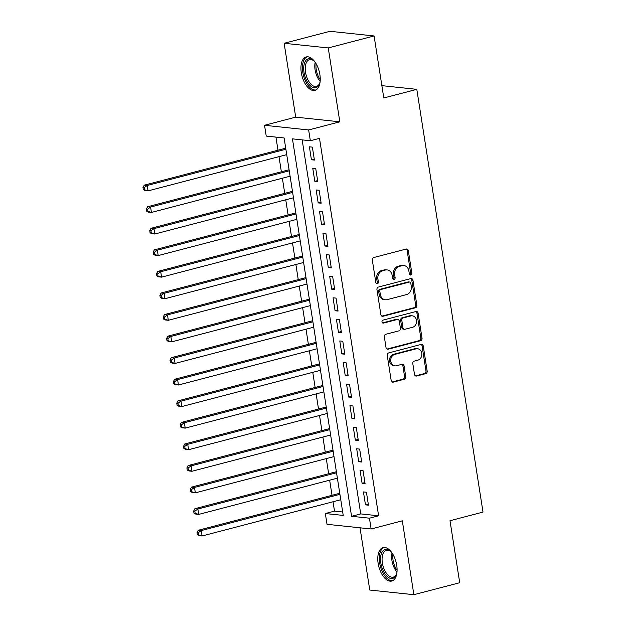 <?xml version="1.0" encoding="UTF-8"?>
<svg xmlns="http://www.w3.org/2000/svg" width="626" height="626" viewBox="0 0 626 626"><rect width="100%" height="100%" fill="white"/><g stroke="black" fill="none" stroke-linecap="round" stroke-linejoin="round"><path stroke-width="0.94" d="M410.82 275.01A1.518 1.275 96 0 0 411.845 273.202L408.324 250.705A2.175 1.823 96 0 0 406.188 249.054L373.792 257.521A2.175 1.823 96 0 0 372.329 260.111L375.85 282.608A1.518 1.275 96 0 0 378.37 281.95L377.916 279.04A6.949 5.845 96 0 1 382.611 270.753L385.311 270.049A6.949 5.845 96 0 1 387.103 269.916A6.949 5.845 96 0 1 392.134 275.323L392.588 278.234A1.518 1.275 96 0 0 395.108 277.576L394.654 274.665A6.949 5.845 96 0 1 399.349 266.379L402.048 265.674A6.949 5.845 96 0 1 403.84 265.541A6.949 5.845 96 0 1 408.872 270.948L409.326 273.859A1.518 1.275 96 0 0 410.82 275.01M409.85 274.798A1.518 1.275 96 0 0 410.656 273.069L407.135 250.58A2.175 1.823 96 0 0 406.141 249.07M376.375 283.547A1.518 1.275 96 0 0 377.181 281.817L376.719 278.906L377.916 279.04M393.112 279.173A1.518 1.275 96 0 0 393.918 277.443L393.457 274.532L394.654 274.665M396.727 565.317A17.262 8.913 -104.6 0 0 383.065 547.633A17.262 8.913 -104.6 0 0 378.127 563.345A17.262 8.913 -104.6 0 0 391.79 581.03A17.262 8.913 -104.6 0 0 396.727 565.317M319.886 74.627A17.262 8.913 -104.6 0 0 306.224 56.95A17.262 8.913 -104.6 0 0 301.286 72.663A17.262 8.913 -104.6 0 0 314.956 90.347A17.262 8.913 -104.6 0 0 319.886 74.627M414.482 374.379A2.175 1.823 96 0 0 416.611 376.023L425.703 373.652A2.175 1.823 96 0 0 427.167 371.061L423.262 346.076A2.175 1.823 96 0 0 421.126 344.433L388.73 352.9A2.175 1.823 96 0 0 387.259 355.49L391.172 380.467A2.175 1.823 96 0 0 393.308 382.118L404.286 379.246A2.175 1.823 96 0 0 405.75 376.656L404.075 365.967A2.175 1.823 96 0 0 401.947 364.316L396.501 365.74A5.814 4.883 96 0 1 395.006 365.858A5.814 4.883 96 0 1 390.726 360.459A5.814 4.883 96 0 1 394.732 354.418L416.055 348.846A5.814 4.883 96 0 1 417.558 348.729A5.814 4.883 96 0 1 421.838 354.128A5.814 4.883 96 0 1 417.832 360.169L414.279 361.1A2.175 1.823 96 0 0 412.808 363.683L414.482 374.379M369.442 518.187L371.132 528.978L327.022 524.314L325.332 513.531L343.22 515.417L284.11 137.97L266.23 136.085L264.54 125.294L308.649 129.958L310.339 140.74L292.452 138.855L351.562 516.301L369.442 518.187L378.613 515.793L319.503 138.346L310.339 140.74M374.09 35.956L328.251 47.936L284.141 43.28L329.98 31.3L374.09 35.956L383.801 97.969L416.806 89.346L483.006 512.084L450 520.715L459.711 582.72L413.872 594.7L402.307 520.824L371.132 528.978M284.141 43.28L295.707 117.148L339.824 121.812L328.251 47.936M339.824 121.812L308.649 129.958M415.39 307.804A2.175 1.823 96 0 0 416.861 305.222L412.949 280.237A2.175 1.823 96 0 0 410.82 278.593L378.417 287.06A2.175 1.823 96 0 0 376.954 289.642L380.866 314.628A2.175 1.823 96 0 0 382.995 316.271L415.39 307.804L414.201 307.679A2.175 1.823 96 0 0 415.664 305.097L411.759 280.112A2.175 1.823 96 0 0 410.766 278.601M418.105 313.156L422.018 338.142A2.175 1.823 96 0 1 420.547 340.724L388.151 349.191A2.175 1.823 96 0 1 386.023 347.547L384.348 336.858A2.175 1.823 96 0 1 385.812 334.268L398.95 330.833A2.175 1.823 96 0 0 400.421 328.251L399.31 321.154A2.175 1.823 96 0 0 397.181 319.51L383.503 323.086A1.518 1.275 96 0 1 383.034 320.121L415.969 311.513A2.175 1.823 96 0 1 418.105 313.156L416.908 313.031L420.821 338.017L422.018 338.142M360.013 527.796L369.763 590.044L413.872 594.7M314.409 160.076L312.382 147.141L309.4 146.82L311.427 159.763L314.409 160.076M317.789 181.65L315.762 168.707L312.781 168.394L314.808 181.337L317.789 181.65M321.161 203.215L319.135 190.273L316.153 189.96L318.18 202.902L321.161 203.215M324.542 224.781L322.515 211.846L319.534 211.525L321.561 224.468L324.542 224.781M327.922 246.354L325.896 233.412L322.914 233.099L324.941 246.041L327.922 246.354M331.295 267.92L329.268 254.978L326.287 254.665L328.314 267.607L331.295 267.92M334.675 289.494L332.649 276.551L329.667 276.238L331.694 289.173L334.675 289.494M338.056 311.059L336.029 298.117L333.048 297.804L335.074 310.746L338.056 311.059M341.428 332.625L339.402 319.683L336.42 319.37L338.447 332.312L341.428 332.625M344.809 354.199L342.782 341.256L339.801 340.943L341.827 353.878L344.809 354.199M348.181 375.764L346.155 362.822L343.181 362.509L345.208 375.451L348.181 375.764M351.562 397.33L349.535 384.395L346.554 384.074L348.58 397.017L351.562 397.33M354.942 418.904L352.915 405.961L349.934 405.648L351.961 418.583L354.942 418.904M358.315 440.469L356.288 427.527L353.307 427.214L355.333 440.156L358.315 440.469M361.695 462.035L359.668 449.1L356.687 448.779L358.714 461.722L361.695 462.035M365.075 483.608L363.049 470.666L360.067 470.353L362.094 483.295L365.075 483.608M302.162 139.88L360.733 513.907L378.613 515.793M363.44 491.919L365.467 504.861L368.448 505.174L366.421 492.232L363.44 491.919M275.933 137.11L277.983 150.217M278.993 156.656L281.364 171.782M282.373 178.222L284.736 193.348M285.746 199.796L288.116 214.921M289.126 221.361L291.497 236.487M292.506 242.927L294.869 258.053M295.879 264.501L298.25 279.626M299.259 286.066L301.622 301.192M302.632 307.632L305.003 322.758M306.012 329.206L308.383 344.331M309.393 350.771L311.756 365.897M312.765 372.337L315.136 387.463M316.146 393.91L318.517 409.036M319.526 415.476L321.889 430.602M322.899 437.05L325.27 452.175M326.279 458.615L328.65 473.741M329.652 480.181L332.023 495.307M333.032 501.755L334.503 511.137L342.68 511.998M416.806 89.346L381.876 85.652M334.503 511.137L325.332 513.531M295.707 117.148L264.54 125.294M360.733 513.907L351.562 516.301M311.427 159.763L314.244 159.027M314.808 181.337L317.625 180.601M318.18 202.902L320.997 202.167M321.561 224.468L324.378 223.732M324.941 246.041L327.758 245.306M328.314 267.607L331.131 266.872M331.694 289.173L334.511 288.437M335.074 310.746L337.883 310.011M338.447 332.312L341.264 331.577M341.827 353.878L344.644 353.142M345.208 375.451L348.017 374.716M348.58 397.017L351.397 396.281M351.961 418.583L354.778 417.847M355.333 440.156L358.15 439.421M358.714 461.722L361.531 460.986M362.094 483.295L364.911 482.552M365.467 504.861L368.284 504.126M403.84 265.541L402.651 265.416A6.949 5.845 96 0 0 400.859 265.549L402.048 265.674M393.457 274.532A6.949 5.845 96 0 1 398.159 266.253L400.859 265.549M387.103 269.916L385.913 269.79A6.949 5.845 96 0 0 384.121 269.923L385.311 270.049M376.719 278.906A6.949 5.845 96 0 1 381.422 270.628L384.121 269.923M381.852 316.138L414.201 307.679M410.789 283.226A1.518 1.275 96 0 0 409.302 282.076L380.866 289.502A1.518 1.275 96 0 0 379.833 291.317L380.318 294.384A6.949 5.845 96 0 0 385.35 299.791A6.949 5.845 96 0 0 387.134 299.651L406.571 294.572A6.949 5.845 96 0 0 411.274 286.293L410.789 283.226M409.694 282.044L408.504 281.919A1.518 1.275 96 0 0 408.105 281.943L409.302 282.076M385.35 299.791L384.153 299.666A6.949 5.845 96 0 1 379.121 294.259L378.644 291.192A1.518 1.275 96 0 1 379.669 289.376L408.105 281.943M387.009 349.058L419.357 340.599A2.175 1.823 96 0 0 420.821 338.017M397.737 319.463L396.548 319.338A2.175 1.823 96 0 0 395.984 319.385L382.556 322.891M412.589 327.273A5.814 4.883 96 0 0 416.595 321.232A5.814 4.883 96 0 0 412.307 315.833A5.814 4.883 96 0 0 410.812 315.942L403.3 317.906A2.175 1.823 96 0 0 401.829 320.496L402.941 327.586A2.175 1.823 96 0 0 405.069 329.237L412.589 327.273M412.307 315.833L411.118 315.707A5.814 4.883 96 0 0 409.623 315.817L410.812 315.942M404.513 329.276L403.316 329.151A2.175 1.823 96 0 1 401.751 327.461L400.64 320.371A2.175 1.823 96 0 1 402.103 317.781L409.623 315.817M416.908 313.031A2.175 1.823 96 0 0 415.922 311.521M417.558 348.729L416.36 348.604A5.814 4.883 96 0 0 414.866 348.713L416.055 348.846M395.006 365.858L393.817 365.733A5.814 4.883 96 0 1 389.529 360.333A5.814 4.883 96 0 1 393.535 354.293L414.866 348.713M392.166 381.977L403.089 379.121A2.175 1.823 96 0 0 404.56 376.531L402.886 365.842A2.175 1.823 96 0 0 401.9 364.332M415.468 375.882L424.506 373.519A2.175 1.823 96 0 0 425.977 370.936L422.065 345.951A2.175 1.823 96 0 0 421.079 344.449M285.714 148.198L144.23 185.171L147.212 185.484L148.057 190.875L286.724 154.638M285.879 149.246L147.212 185.484L144.183 187.628L142.994 187.503L143.331 189.662L144.52 189.788L144.183 187.628M144.52 189.788L148.057 190.875L145.076 190.562L143.331 189.662M142.994 187.503L144.23 185.171M320.168 81.278A14.938 7.715 75.4 0 1 319.565 83.618A14.938 7.715 75.4 0 1 311.31 86.56A14.938 7.715 75.4 0 1 304.009 72.413A14.938 7.715 75.4 0 1 313.54 60.558A14.938 7.715 75.4 0 1 315.207 62.31M313.947 60.933A13.835 7.144 -104.6 0 0 309.471 59.642A13.835 7.144 -104.6 0 0 305.519 72.24A13.835 7.144 -104.6 0 0 316.466 86.404A13.835 7.144 -104.6 0 0 319.745 83.094M307.311 56.794A17.152 8.858 -104.6 0 0 302.812 72.287A17.152 8.858 -104.6 0 0 315.974 89.948M397.001 571.961A14.938 7.715 75.4 0 1 396.407 574.3A14.938 7.715 75.4 0 1 394.889 576.984A14.938 7.715 75.4 0 1 383.065 570.489A14.938 7.715 75.4 0 1 382.893 550.911A14.938 7.715 75.4 0 1 390.381 551.24A14.938 7.715 75.4 0 1 392.048 552.993M390.788 551.616A13.835 7.144 -104.6 0 0 386.312 550.324A13.835 7.144 -104.6 0 0 384.254 551.639A13.835 7.144 -104.6 0 0 383.574 567.696A13.835 7.144 -104.6 0 0 393.308 577.094A13.835 7.144 -104.6 0 0 395.366 575.779A13.835 7.144 -104.6 0 0 396.579 573.776M384.153 547.484A17.152 8.858 -104.6 0 0 382.009 548.986A17.152 8.858 -104.6 0 0 381.023 568.51A17.152 8.858 -104.6 0 0 392.815 580.631M289.087 169.763L147.603 206.736L150.584 207.05L151.429 212.441L290.096 176.203M289.251 170.812L150.584 207.05L147.564 209.194L146.367 209.068L146.711 211.228L147.9 211.353L147.564 209.194M147.9 211.353L151.429 212.441L148.448 212.128L146.711 211.228M146.367 209.068L147.603 206.736M292.467 191.329L150.983 228.302L153.965 228.623L154.81 234.014L293.477 197.777M292.632 192.385L153.965 228.623L150.936 230.767L149.747 230.642L150.084 232.794L151.281 232.919L150.936 230.767M151.281 232.919L154.81 234.014L151.828 233.694L150.084 232.794M149.747 230.642L150.983 228.302M295.84 212.903L154.364 249.876L157.345 250.189L158.19 255.58L296.849 219.343M296.012 213.951L157.345 250.189L154.317 252.333L153.127 252.208L153.464 254.367L154.653 254.492L154.317 252.333M154.653 254.492L158.19 255.58L155.209 255.267L153.464 254.367M153.127 252.208L154.364 249.876M299.22 234.468L157.736 271.441L160.718 271.754L161.563 277.146L300.23 240.908M299.385 235.517L160.718 271.754L157.697 273.906L156.5 273.773L156.844 275.933L158.034 276.058L157.697 273.906M158.034 276.058L161.563 277.146L158.581 276.833L156.844 275.933M156.5 273.773L157.736 271.441M302.601 256.034L161.117 293.007L164.098 293.328L164.943 298.719L303.61 262.482M302.765 257.09L164.098 293.328L161.07 295.472L159.88 295.347L160.217 297.499L161.414 297.632L161.07 295.472M161.414 297.632L164.943 298.719L161.962 298.399L160.217 297.499M159.88 295.347L161.117 293.007M305.973 277.608L164.497 314.581L167.471 314.894L168.316 320.285L306.983 284.048M306.137 278.656L167.471 314.894L164.45 317.038L163.261 316.912L163.597 319.072L164.787 319.197L164.45 317.038M164.787 319.197L168.316 320.285L165.342 319.972L163.597 319.072M163.261 316.912L164.497 314.581M309.354 299.173L167.87 336.146L170.851 336.459L171.696 341.851L310.363 305.613M309.518 300.222L170.851 336.459L167.831 338.611L166.633 338.478L166.97 340.638L168.167 340.763L167.831 338.611M168.167 340.763L171.696 341.851L168.715 341.538L166.97 340.638M166.633 338.478L167.87 336.146M312.734 320.739L171.25 357.712L174.231 358.033L175.077 363.424L313.743 327.187M312.898 321.795L174.231 358.033L171.203 360.177L170.014 360.052L170.35 362.204L171.54 362.337L171.203 360.177M171.54 362.337L175.077 363.424L172.095 363.111L170.35 362.204M170.014 360.052L171.25 357.712M316.107 342.312L174.631 379.286L177.604 379.599L178.449 384.99L317.116 348.752M316.271 343.361L177.604 379.599L174.584 381.743L173.394 381.617L173.731 383.777L174.92 383.902L174.584 381.743M174.92 383.902L178.449 384.99L175.468 384.677L173.731 383.777M173.394 381.617L174.631 379.286M319.487 363.878L178.003 400.851L180.984 401.164L181.83 406.556L320.496 370.318M319.651 364.927L180.984 401.164L177.964 403.316L176.767 403.191L177.103 405.343L178.3 405.468L177.964 403.316M178.3 405.468L181.83 406.556L178.848 406.243L177.103 405.343M176.767 403.191L178.003 400.851M322.867 385.444L181.383 422.417L184.365 422.738L185.21 428.129L323.869 391.892M323.032 386.5L184.365 422.738L181.337 424.882L180.147 424.757L180.484 426.916L181.673 427.042L181.337 424.882M181.673 427.042L185.21 428.129L182.229 427.816L180.484 426.916M180.147 424.757L181.383 422.417M326.24 407.017L184.756 443.99L187.737 444.303L188.582 449.695L327.249 413.457M326.404 408.066L187.737 444.303L184.717 446.448L183.52 446.322L183.864 448.482L185.053 448.607L184.717 446.448M185.053 448.607L188.582 449.695L185.601 449.382L183.864 448.482M183.52 446.322L184.756 443.99M329.62 428.583L188.136 465.556L191.118 465.869L191.963 471.268L330.63 435.023M329.785 429.632L191.118 465.869L188.09 468.021L186.9 467.896L187.237 470.048L188.434 470.173L188.09 468.021M188.434 470.173L191.963 471.268L188.982 470.948L187.237 470.048M186.9 467.896L188.136 465.556M332.993 450.149L191.517 487.13L194.498 487.443L195.335 492.834L334.002 456.597M333.157 451.205L194.498 487.443L191.47 489.587L190.281 489.462L190.617 491.621L191.806 491.746L191.47 489.587M191.806 491.746L195.335 492.834L192.362 492.521L190.617 491.621M190.281 489.462L191.517 487.13M336.373 471.722L194.889 508.695L197.871 509.008L198.716 514.4L337.383 478.162M336.538 472.771L197.871 509.008L194.85 511.152L193.653 511.027L193.99 513.187L195.187 513.312L194.85 511.152M195.187 513.312L198.716 514.4L195.735 514.087L193.99 513.187M193.653 511.027L194.889 508.695M339.754 493.288L198.27 530.261L201.251 530.582L202.096 535.973L340.763 499.736M339.918 494.337L201.251 530.582L198.223 532.726L197.034 532.601L197.37 534.753L198.559 534.878L198.223 532.726M198.559 534.878L202.096 535.973L199.115 535.653L197.37 534.753M197.034 532.601L198.27 530.261M410.656 273.069L411.845 273.202M377.181 281.817L378.37 281.95M393.918 277.443L395.108 277.576M398.159 266.253L399.349 266.379M381.422 270.628L382.611 270.753M407.135 250.58L408.324 250.705M381.899 316.153L382.995 316.271M411.759 280.112L412.949 280.237M415.664 305.097L416.861 305.222M379.669 289.376L380.866 289.502M378.644 291.192L379.833 291.317M379.121 294.259L380.318 294.384M419.357 340.599L420.547 340.724M387.056 349.081L388.151 349.191M395.984 319.385L397.181 319.51M382.729 323L383.503 323.086M402.103 317.781L403.3 317.906M400.64 320.371L401.829 320.496M401.751 327.461L402.941 327.586M393.535 354.293L394.732 354.418M402.886 365.842L404.075 365.967M404.56 376.531L405.75 376.656M403.089 379.121L404.286 379.246M392.205 382.001L393.308 382.118M422.065 345.951L423.262 346.076M425.977 370.936L427.167 371.061M424.506 373.519L425.703 373.652M415.515 375.905L416.611 376.023M320.16 81.317A13.835 7.144 75.4 0 1 315.074 69.744A13.835 7.144 75.4 0 1 315.183 62.279M316.083 63.696A13.381 6.909 -104.6 0 0 316.224 69.533A13.381 6.909 -104.6 0 0 320.246 79.635M396.994 572A13.835 7.144 75.4 0 1 392.017 552.961M392.925 554.378A13.381 6.909 -104.6 0 0 397.087 570.317"/></g></svg>
